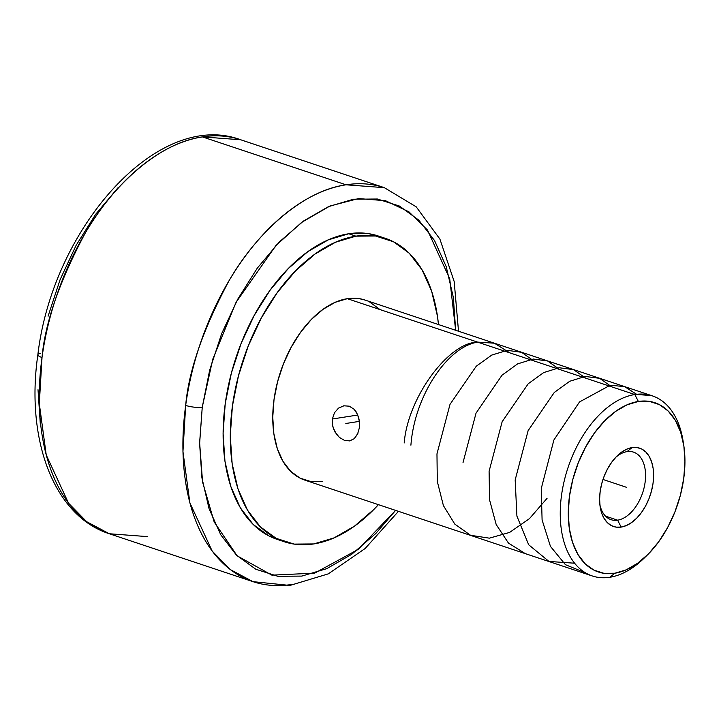 <?xml version="1.0" encoding="UTF-8"?>
<svg xmlns="http://www.w3.org/2000/svg" width="721" height="721" viewBox="0 0 721 721"><rect width="100%" height="100%" fill="white"/><g stroke="black" fill="none" stroke-linecap="round" stroke-linejoin="round"><path stroke-width="1.08" d="M291.275 584.524A207.657 125.256 -71.6 0 1 252.972 581.649L230.332 569.599L212.181 551.078L189.884 502.879L182.954 451.562L185.676 405.409A11.869 2.812 7.8 0 0 202.25 407.221L199.627 442.703L202.574 482.097L214.173 521.959L237.146 555.828L271.889 575.151L314.635 573.15L358.211 549.402L395.595 510.378L375.83 533.468L351.767 554.269L326.775 568.662L301.82 576.097L277.855 576.295L255.802 569.239L236.506 555.206L220.716 534.739L209.036 508.611L201.916 477.843L199.618 443.604L202.25 407.221A11.869 2.812 -172.2 0 1 185.676 405.409A207.657 125.256 -71.6 0 1 346.035 184.801L202.385 136.9A207.657 125.256 108.4 0 0 42.016 357.508L39.304 403.67L46.234 454.978L68.531 503.177L86.682 521.698L109.322 533.756L147.625 536.622M40.637 353.335A11.869 2.812 7.8 0 0 37.862 354.732A11.869 2.812 7.8 0 0 42.016 357.508A207.657 125.256 108.4 0 0 109.322 533.756L252.972 581.649A207.657 125.256 -71.6 0 1 185.676 405.409C188.659 370.945 202.998 329.596 228.692 281.343C254.982 235.235 300.999 191.047 346.035 184.801A207.657 125.256 -71.6 0 1 384.338 187.667L416.179 206.81L439.9 239.075L454.185 281.55L458.511 331.227M357.913 433.339L354.245 438.692L349.757 440.882L344.584 440.45L339.429 437.431L337.149 435.105L333.679 429.211L332.669 425.877L332.381 418.991L357.805 415.026L332.381 418.991L334.472 412.736L338.528 408.113L343.773 405.797L349.27 406.184L354.101 409.249L356.039 411.637L358.679 417.657L359.346 421.046L359.319 427.977L357.544 434.186L354.245 438.692L349.541 440.919M365.105 300.08L358.95 298.584L347.333 298.683A94.929 57.265 108.4 0 0 276.594 385.69A94.929 57.265 108.4 0 0 304.785 480.105L592.274 575.962A94.929 57.265 -71.6 0 1 564.074 481.547A94.929 57.265 -71.6 0 1 634.813 394.54L347.333 298.683L335.229 302.288L323.116 309.264L311.445 319.349L300.675 332.156L291.221 347.18L283.443 363.853L277.63 381.526L274.025 399.533L272.754 417.18L273.863 433.781L277.315 448.696L282.983 461.359L290.635 471.291L299.99 478.095L310.679 481.511L322.305 481.412M652.325 395.856L364.844 299.999A94.929 57.265 108.4 0 0 347.333 298.683L634.813 394.54A94.929 57.265 -71.6 0 1 652.325 395.856A94.929 57.265 -71.6 0 1 683.346 442.802A94.929 57.265 108.4 0 0 683.021 440.693A94.929 57.265 108.4 0 0 634.813 394.54L638.373 401.462A89.233 53.823 -71.6 0 1 683.688 444.839A89.233 53.823 -71.6 0 1 646.755 555.603A89.233 53.823 -71.6 0 1 614.842 573.231L603.919 573.321L593.87 570.104L585.073 563.705L577.882 554.377L572.555 542.471L569.311 528.448L568.265 512.847L569.464 496.264L572.853 479.339L578.314 462.72L585.632 447.047L594.519 432.924L604.64 420.893L615.608 411.412L627 404.851L638.373 401.462L649.297 401.372L659.345 404.589L668.142 410.979L675.334 420.307L680.66 432.212L683.905 446.236L684.95 461.846L683.751 478.429L680.363 495.354L674.901 511.973L667.583 527.646L658.697 541.768L648.576 553.8L637.607 563.281L626.216 569.842L614.842 573.231L609.786 577.278L614.842 573.231A89.233 53.823 -71.6 0 1 569.464 496.264A89.233 53.823 -71.6 0 1 638.373 401.462L634.813 394.54A94.929 57.265 108.4 0 0 561.506 495.39A94.929 57.265 108.4 0 0 609.786 577.278A94.929 57.265 -71.6 0 1 592.274 575.962M349.757 440.882L344.584 440.45L339.429 437.431L335.202 432.339L332.669 425.877L332.381 418.991L334.472 412.736L338.528 408.113L344.034 405.752M626.991 451.643A35.599 21.477 -71.6 0 1 633.561 452.139A35.599 21.477 -71.6 0 1 644.132 487.54A35.599 21.477 -71.6 0 1 617.609 520.174L605.487 516.128L617.609 520.174A35.599 21.477 108.4 0 0 645.097 482.349A35.599 21.477 108.4 0 0 626.991 451.643L632.056 447.597A41.295 24.911 -71.6 0 1 653.055 483.214A41.295 24.911 -71.6 0 1 621.16 527.087L617.609 520.174L621.16 527.087L626.423 525.519L631.695 522.482L636.769 518.102L641.456 512.532L645.574 505.998L648.954 498.743L651.478 491.055L653.055 483.214L653.605 475.545L653.127 468.326L651.622 461.837L649.152 456.321L645.827 452.004L641.753 449.048L637.103 447.561L632.056 447.597L626.783 449.165L621.52 452.202L616.446 456.591L611.759 462.161L607.641 468.695L604.261 475.95L601.729 483.638L600.16 491.47L599.611 499.148L600.088 506.367L601.593 512.856L604.054 518.363L607.388 522.68L611.453 525.645L616.113 527.132L621.16 527.087A41.295 24.911 -71.6 0 1 600.187 507.016A41.295 24.911 -71.6 0 1 617.284 455.753A41.295 24.911 -71.6 0 1 632.056 447.597L626.991 451.643A35.599 21.477 108.4 0 0 615.734 457.33A35.599 21.477 -71.6 0 1 626.991 451.643M378.651 236.118L368.287 233.604L348.712 233.757A159.891 96.452 108.4 0 0 229.575 380.309A159.891 96.452 108.4 0 0 277.053 539.335L284.236 541.732A159.891 96.452 -71.6 0 1 236.749 382.698A159.891 96.452 -71.6 0 1 355.895 236.155L348.712 233.757L328.334 239.832L307.921 251.593L288.274 268.572L270.132 290.13L254.207 315.438L241.093 343.52L231.315 373.307L225.231 403.634L223.086 433.348L224.961 461.314L230.783 486.441L240.318 507.773L253.215 524.491L268.969 535.946L280.685 540.426M385.393 238.363A159.891 96.452 -71.6 0 1 438.467 324.549L437.485 316.393L431.672 291.266L422.127 269.933L409.231 253.215L393.477 241.751L375.47 235.992L355.895 236.155A159.891 96.452 -71.6 0 1 385.393 238.363L378.21 235.974A159.891 96.452 108.4 0 0 348.712 233.757L355.895 236.155L335.517 242.229L315.104 253.981L295.457 270.97L277.315 292.528L261.39 317.835L248.276 345.918L238.498 375.695L232.414 406.031L230.269 435.745L232.144 463.702L237.966 488.838L247.501 510.171L260.398 526.889L276.152 538.344L294.168 544.103L313.734 543.94L334.12 537.866L354.525 526.114L374.181 509.134L378.417 504.655A159.891 96.452 -71.6 0 1 313.734 543.94A159.891 96.452 -71.6 0 1 284.236 541.732M37.862 354.714C52.642 227.908 157.998 108.871 240.688 139.766L384.338 187.667L346.035 184.801L202.385 136.9A207.657 125.256 108.4 0 1 240.688 139.766L202.385 136.9C157.349 143.146 111.331 187.343 85.042 233.442C59.347 281.695 45.008 323.053 42.016 357.508A11.869 2.812 -172.2 0 1 37.862 354.732C25.55 438.999 53.462 515.875 109.322 533.756M40.304 423.957L38.015 389.719M48.091 316.195L60.068 279.73L76.111 245.338L95.623 214.353L117.829 187.956M455.654 330.272L449.715 278.784L427.526 230.089L408.897 211.803L385.501 200.699L358.544 198.572L329.894 206.044L301.711 222.347L275.918 245.519L236.046 302.351L212.776 359.166L202.25 407.221L209.694 370.08L221.671 333.616L237.723 299.233L257.226 268.239L279.433 241.841L303.496 221.041L328.488 206.648L353.443 199.212L377.416 199.014L399.47 206.071L418.757 220.103L434.547 240.571L446.227 266.698L453.356 297.467L455.654 330.272M599.899 504.826A35.599 21.477 108.4 0 0 617.609 520.174A35.599 21.477 -71.6 0 1 611.038 519.679A35.599 21.477 -71.6 0 1 599.899 504.826M378.994 308.813L369.648 302.009M645.25 557.027A94.929 57.265 -71.6 0 1 609.786 577.278A94.929 57.265 108.4 0 0 643.736 558.523L646.755 555.603M343.773 405.797L349.27 406.184L354.101 409.249L357.571 414.467L359.409 421.596M626.603 487.342L602.981 479.465L626.603 487.342M345.846 423.488L359.382 421.37M477.699 342.151C447.597 346.63 414.584 395.757 410.907 445.181M533.567 360.779L521.616 352.317L507.296 350.343L491.767 355.074L476.266 366.214L449.994 404.409L436.971 453.87L437.296 481.43L443.397 505.601L454.816 524.122L470.579 535.297L489.361 538.163L509.612 532.422L529.475 518.633L547.05 498.337M559.631 369.476L547.59 360.978L533.288 359.04L517.615 363.88L502.014 375.199L476.013 413.196L463.035 462.558M585.695 378.165L573.61 369.648L559.226 367.746L543.697 372.568L528.223 383.761L502.14 421.74L489.099 471.255L489.568 499.878L496.174 524.491L508.431 543.057L525.248 553.611M611.759 386.853L599.665 378.336L585.227 376.443L569.734 381.274L554.296 392.449L528.114 430.662L515.173 479.943L516.912 516.11L528.664 544.752L548.978 561.452L574.565 563.2M636.643 394.297L624.449 386.555L610.128 385.266L579.531 401.93L553.89 439.99L541.237 488.64L542.093 519.949L550.456 546.392L565.417 564.678L585.308 572.753M651.297 395.532L634.092 394.306M509.819 352.866L494.408 343.205L477.518 342.096C447.993 342.7 407.68 398.163 404.211 442.946M398.452 511.333L365.177 548.483L328.253 573.88L289.923 585.452L252.972 581.649M683.021 440.693L683.688 444.839"/></g></svg>
